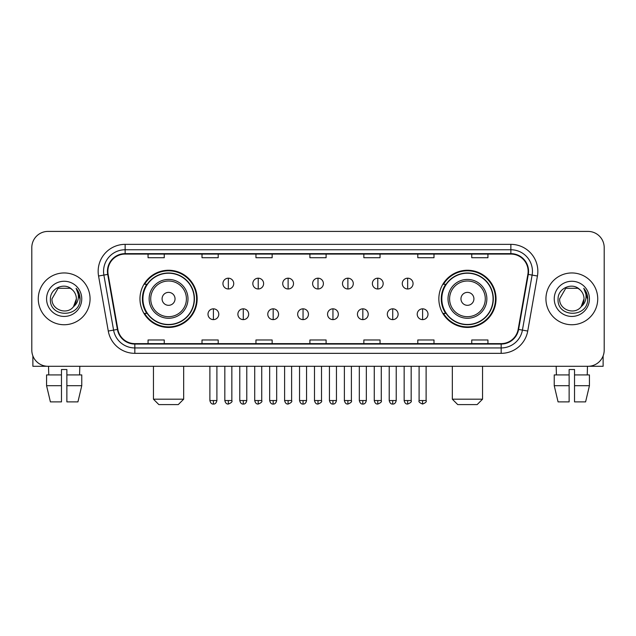 <?xml version="1.0" encoding="UTF-8"?>
<svg xmlns="http://www.w3.org/2000/svg" width="636" height="636" viewBox="0 0 636 636"><rect width="100%" height="100%" fill="white"/><g stroke="black" fill="none" stroke-linecap="round" stroke-linejoin="round"><path stroke-width="0.95" d="M438.848 298.848A28.596 28.596 0 0 0 467.436 327.445A28.596 28.596 0 0 0 496.032 298.848A28.596 28.596 0 0 0 467.436 270.252A28.596 28.596 0 0 0 438.848 298.848M139.968 298.848A28.596 28.596 0 0 0 168.564 327.445A28.596 28.596 0 0 0 197.152 298.848A28.596 28.596 0 0 0 168.564 270.252A28.596 28.596 0 0 0 139.968 298.848M146.829 313.413A26.163 26.163 0 0 1 146.829 284.284M445.701 313.413A26.163 26.163 0 0 1 445.701 284.284M31.8 247.595L31.8 350.102A16.186 16.186 0 0 0 47.986 366.288L588.014 366.288A16.186 16.186 0 0 0 604.2 350.102L604.2 247.595A16.186 16.186 0 0 0 588.014 231.409L47.986 231.409A16.186 16.186 0 0 0 31.8 247.595L31.8 350.102M38.271 298.848A25.893 25.893 0 0 0 64.172 324.742A25.893 25.893 0 0 0 90.066 298.848A25.893 25.893 0 0 0 64.172 272.955A25.893 25.893 0 0 0 38.271 298.848A25.893 25.893 0 0 0 64.172 324.742A25.893 25.893 0 0 0 90.066 298.848A25.893 25.893 0 0 0 64.172 272.955A25.893 25.893 0 0 0 38.271 298.848M545.934 298.848A25.893 25.893 0 0 0 571.828 324.742A25.893 25.893 0 0 0 597.729 298.848A25.893 25.893 0 0 0 571.828 272.955A25.893 25.893 0 0 0 545.934 298.848A25.893 25.893 0 0 0 571.828 324.742A25.893 25.893 0 0 0 597.729 298.848A25.893 25.893 0 0 0 571.828 272.955A25.893 25.893 0 0 0 545.934 298.848M107.866 271.334A17.267 17.267 0 0 1 125.133 254.074L510.867 254.074A17.267 17.267 0 0 1 527.872 274.331L518.165 329.361A17.267 17.267 0 0 1 501.168 343.623L134.832 343.623A17.267 17.267 0 0 1 117.835 329.361L108.128 274.331A17.267 17.267 0 0 1 107.866 271.334M107.436 271.334A17.697 17.697 0 0 0 107.707 274.41L117.406 329.432A17.697 17.697 0 0 0 134.832 344.06L501.168 344.06A17.697 17.697 0 0 0 518.594 329.432L528.293 274.41A17.697 17.697 0 0 0 510.867 253.637L125.133 253.637A17.697 17.697 0 0 0 107.436 271.334M98.564 276.016A26.974 26.974 0 0 1 125.133 244.359L510.867 244.359A26.974 26.974 0 0 1 537.436 276.016L527.729 331.046A26.974 26.974 0 0 1 501.168 353.338L134.832 353.338A26.974 26.974 0 0 1 108.271 331.046L98.564 276.016L103.883 275.078A21.576 21.576 0 0 1 125.133 249.757L510.867 249.757A21.576 21.576 0 0 1 532.117 275.078L522.418 330.108A21.576 21.576 0 0 1 501.168 347.94L134.832 347.94A21.576 21.576 0 0 1 113.582 330.108L103.883 275.078A21.576 21.576 0 0 1 103.549 271.334M588.014 231.409L47.986 231.409M47.986 366.288L588.014 366.288M604.2 350.102L604.2 247.595M518.594 329.432L522.418 330.108L532.117 275.078L537.436 276.016M309.907 254.074L309.907 257.723L326.093 257.723L326.093 254.074M255.958 254.074L255.958 257.723L272.144 257.723L272.144 254.074M202.01 254.074L202.01 257.723L218.196 257.723L218.196 254.074M148.061 254.074L148.061 257.723L164.247 257.723L164.247 254.074M363.856 254.074L363.856 257.723L380.042 257.723L380.042 254.074M417.804 254.074L417.804 257.723L433.99 257.723L433.99 254.074M471.753 254.074L471.753 257.723L487.939 257.723L487.939 254.074M326.093 343.623L326.093 339.974L309.907 339.974L309.907 343.623M272.144 343.623L272.144 339.974L255.958 339.974L255.958 343.623M218.196 343.623L218.196 339.974L202.01 339.974L202.01 343.623M164.247 343.623L164.247 339.974L148.061 339.974L148.061 343.623M380.042 343.623L380.042 339.974L363.856 339.974L363.856 343.623M433.99 343.623L433.99 339.974L417.804 339.974L417.804 343.623M487.939 343.623L487.939 339.974L471.753 339.974L471.753 343.623M72.154 289.634C64.673 281.796 50.268 288.251 50.403 298.848C49.036 317.674 79.548 318.159 80.041 299.763L80.072 298.848C80.025 294.85 78.697 291.336 76.082 288.315C78.069 291.574 78.769 295.088 78.18 298.848C77.608 302.044 76.058 304.66 73.514 306.679C67.042 315.432 51.341 309.835 51.977 298.848L58.075 288.291L70.262 288.291L72.154 289.634A12.195 12.195 0 0 1 76.36 298.848L73.514 306.679A12.195 12.195 0 0 0 76.36 298.848L73.482 306.719M46.579 298.848A17.585 17.585 0 0 0 64.172 316.434A17.585 17.585 0 0 0 81.758 298.848A17.585 17.585 0 0 0 64.172 281.263A17.585 17.585 0 0 0 46.579 298.848M76.201 288.45L80.064 299.31M32.881 355.914L32.881 366.288L95.464 366.288M46.571 374.914L46.571 385.702L50.403 401.888L46.571 385.702L46.571 374.914L61.469 374.914L61.469 369.524L66.867 369.524L66.867 374.914L81.766 374.914L81.766 385.702L77.934 401.888L81.766 385.702L66.867 385.702L66.867 374.914M79.818 366.288L79.579 374.914M61.469 374.914L61.469 401.888L50.403 401.888M46.571 385.702L61.469 385.702M77.934 401.888L66.867 401.888L66.867 385.702M48.527 366.288L48.757 374.914M178.271 404.591L158.849 404.591L153.459 399.193L183.669 399.193L178.271 404.591M175.035 298.848A6.471 6.471 0 0 0 168.564 292.377A6.471 6.471 0 0 0 162.085 298.848A6.471 6.471 0 0 0 168.564 305.32A6.471 6.471 0 0 0 175.035 298.848M187.986 298.848A19.422 19.422 0 0 0 168.564 279.427A19.422 19.422 0 0 0 149.142 298.848A19.422 19.422 0 0 0 168.564 318.27A19.422 19.422 0 0 0 187.986 298.848A19.422 19.422 0 0 1 168.564 318.27A19.422 19.422 0 0 1 149.142 298.848M194.187 298.848A25.623 25.623 0 0 0 168.564 273.226A25.623 25.623 0 0 0 142.933 298.848A25.623 25.623 0 0 0 168.564 324.471A25.623 25.623 0 0 0 194.187 298.848M196.611 298.848A28.056 28.056 0 0 1 144.587 313.413L147.186 313.413A25.869 25.869 0 0 0 185.672 318.246A25.869 25.869 0 0 0 185.672 279.45A25.869 25.869 0 0 0 147.186 284.284L144.587 284.284A28.056 28.056 0 0 1 196.611 298.848M477.151 404.591L457.729 404.591L452.331 399.193L482.541 399.193L477.151 404.591M473.915 298.848A6.471 6.471 0 0 0 467.436 292.377A6.471 6.471 0 0 0 460.965 298.848A6.471 6.471 0 0 0 467.436 305.32A6.471 6.471 0 0 0 473.915 298.848M486.858 298.848A19.422 19.422 0 0 0 467.436 279.427A19.422 19.422 0 0 0 448.014 298.848A19.422 19.422 0 0 0 467.436 318.27A19.422 19.422 0 0 0 486.858 298.848A19.422 19.422 0 0 1 467.436 318.27A19.422 19.422 0 0 1 448.014 298.848M493.067 298.848A25.623 25.623 0 0 0 467.436 273.226A25.623 25.623 0 0 0 441.813 298.848A25.623 25.623 0 0 0 467.436 324.471A25.623 25.623 0 0 0 493.067 298.848M495.492 298.848A28.056 28.056 0 0 1 443.467 313.413L446.067 313.413A25.869 25.869 0 0 0 484.553 318.246A25.869 25.869 0 0 0 484.553 279.45A25.869 25.869 0 0 0 446.067 284.284L443.467 284.284A28.056 28.056 0 0 1 495.492 298.848M228.34 278.186A5.398 5.398 0 0 0 222.942 283.577A5.398 5.398 0 0 0 228.34 288.975A5.398 5.398 0 0 0 233.73 283.577A5.398 5.398 0 0 0 228.34 278.186L228.34 288.975A5.398 5.398 0 0 0 233.73 283.577A5.398 5.398 0 0 0 228.34 278.186M258.224 278.186A5.398 5.398 0 0 0 252.826 283.577A5.398 5.398 0 0 0 258.224 288.975A5.398 5.398 0 0 0 263.622 283.577A5.398 5.398 0 0 0 258.224 278.186L258.224 288.975A5.398 5.398 0 0 0 263.622 283.577A5.398 5.398 0 0 0 258.224 278.186M288.116 278.186A5.398 5.398 0 0 0 282.718 283.577A5.398 5.398 0 0 0 288.116 288.975A5.398 5.398 0 0 0 293.506 283.577A5.398 5.398 0 0 0 288.116 278.186L288.116 288.975A5.398 5.398 0 0 0 293.506 283.577A5.398 5.398 0 0 0 288.116 278.186M318 278.186A5.398 5.398 0 0 0 312.602 283.577A5.398 5.398 0 0 0 318 288.975A5.398 5.398 0 0 0 323.398 283.577A5.398 5.398 0 0 0 318 278.186L318 288.975A5.398 5.398 0 0 0 323.398 283.577A5.398 5.398 0 0 0 318 278.186M347.884 278.186A5.398 5.398 0 0 0 342.494 283.577A5.398 5.398 0 0 0 347.884 288.975A5.398 5.398 0 0 0 353.282 283.577A5.398 5.398 0 0 0 347.884 278.186L347.884 288.975A5.398 5.398 0 0 0 353.282 283.577A5.398 5.398 0 0 0 347.884 278.186M377.776 278.186A5.398 5.398 0 0 0 372.378 283.577A5.398 5.398 0 0 0 377.776 288.975A5.398 5.398 0 0 0 383.174 283.577A5.398 5.398 0 0 0 377.776 278.186L377.776 288.975A5.398 5.398 0 0 0 383.174 283.577A5.398 5.398 0 0 0 377.776 278.186M407.66 278.186A5.398 5.398 0 0 0 402.27 283.577A5.398 5.398 0 0 0 407.66 288.975A5.398 5.398 0 0 0 413.058 283.577A5.398 5.398 0 0 0 407.66 278.186L407.66 288.975A5.398 5.398 0 0 0 413.058 283.577A5.398 5.398 0 0 0 407.66 278.186M213.394 308.826A5.398 5.398 0 0 0 207.996 314.224A5.398 5.398 0 0 0 213.394 319.622A5.398 5.398 0 0 0 218.784 314.224A5.398 5.398 0 0 0 213.394 308.826L213.394 319.622A5.398 5.398 0 0 0 218.784 314.224A5.398 5.398 0 0 0 213.394 308.826M243.278 308.826A5.398 5.398 0 0 0 237.888 314.224A5.398 5.398 0 0 0 243.278 319.622A5.398 5.398 0 0 0 248.676 314.224A5.398 5.398 0 0 0 243.278 308.826L243.278 319.622A5.398 5.398 0 0 0 248.676 314.224A5.398 5.398 0 0 0 243.278 308.826M273.17 308.826A5.398 5.398 0 0 0 267.772 314.224A5.398 5.398 0 0 0 273.17 319.622A5.398 5.398 0 0 0 278.56 314.224A5.398 5.398 0 0 0 273.17 308.826L273.17 319.622A5.398 5.398 0 0 0 278.56 314.224A5.398 5.398 0 0 0 273.17 308.826M303.054 308.826A5.398 5.398 0 0 0 297.664 314.224A5.398 5.398 0 0 0 303.054 319.622A5.398 5.398 0 0 0 308.452 314.224A5.398 5.398 0 0 0 303.054 308.826L303.054 319.622A5.398 5.398 0 0 0 308.452 314.224A5.398 5.398 0 0 0 303.054 308.826M332.946 308.826A5.398 5.398 0 0 0 327.548 314.224A5.398 5.398 0 0 0 332.946 319.622A5.398 5.398 0 0 0 338.336 314.224A5.398 5.398 0 0 0 332.946 308.826L332.946 319.622A5.398 5.398 0 0 0 338.336 314.224A5.398 5.398 0 0 0 332.946 308.826M362.83 308.826A5.398 5.398 0 0 0 357.44 314.224A5.398 5.398 0 0 0 362.83 319.622A5.398 5.398 0 0 0 368.228 314.224A5.398 5.398 0 0 0 362.83 308.826L362.83 319.622A5.398 5.398 0 0 0 368.228 314.224A5.398 5.398 0 0 0 362.83 308.826M392.722 308.826A5.398 5.398 0 0 0 387.324 314.224A5.398 5.398 0 0 0 392.722 319.622A5.398 5.398 0 0 0 398.112 314.224A5.398 5.398 0 0 0 392.722 308.826L392.722 319.622A5.398 5.398 0 0 0 398.112 314.224A5.398 5.398 0 0 0 392.722 308.826M422.606 308.826A5.398 5.398 0 0 0 417.216 314.224A5.398 5.398 0 0 0 422.606 319.622A5.398 5.398 0 0 0 428.004 314.224A5.398 5.398 0 0 0 422.606 308.826L422.606 319.622A5.398 5.398 0 0 0 428.004 314.224A5.398 5.398 0 0 0 422.606 308.826M603.119 355.914L603.119 366.288L540.536 366.288M569.133 374.914L569.133 385.702L554.234 385.702L558.066 401.888L554.234 385.702L554.234 374.914L569.133 374.914L569.133 369.524L574.531 369.524L574.531 374.914L589.429 374.914L589.429 385.702L585.597 401.888L589.429 385.702L574.531 385.702L574.531 374.914M587.473 366.288L587.243 374.914M569.133 385.702L569.133 401.888L558.066 401.888M585.597 401.888L574.531 401.888L574.531 385.702M556.182 366.288L556.421 374.914M579.817 289.634C572.336 281.796 557.931 288.251 558.066 298.848C556.691 317.674 587.211 318.159 587.704 299.763L587.728 298.848C587.688 294.85 586.352 291.336 583.737 288.315C585.732 291.574 586.432 295.088 585.843 298.848C585.271 302.044 583.713 304.66 581.177 306.679C574.698 315.432 559.004 309.835 559.64 298.848L565.738 288.291L577.925 288.291L579.817 289.634A12.195 12.195 0 0 1 584.023 298.848L581.177 306.679A12.195 12.195 0 0 0 584.023 298.848L581.145 306.719M554.242 298.848A17.585 17.585 0 0 0 571.828 316.434A17.585 17.585 0 0 0 589.421 298.848A17.585 17.585 0 0 0 571.828 281.263A17.585 17.585 0 0 0 554.242 298.848M583.856 288.45L587.728 299.31M510.867 244.359L510.867 253.637M103.883 275.078L107.707 274.41M134.832 353.338L134.832 344.06M501.168 344.06L501.168 353.338M108.271 331.046L117.406 329.432M528.293 274.41L532.117 275.078M125.133 244.359L125.133 253.637M522.418 330.108L527.729 331.046M186.404 298.848A17.84 17.84 0 0 0 168.564 281.009A17.84 17.84 0 0 0 150.716 298.848A17.84 17.84 0 0 0 168.564 316.688A17.84 17.84 0 0 0 186.404 298.848M485.284 298.848A17.84 17.84 0 0 0 467.436 281.009A17.84 17.84 0 0 0 449.596 298.848A17.84 17.84 0 0 0 467.436 316.688A17.84 17.84 0 0 0 485.284 298.848M228.34 400.545L224.826 400.545C225.438 403.041 226.615 404.21 228.34 404.051L228.34 400.545L231.846 400.545L231.846 366.288M258.224 400.545L254.718 400.545C255.33 403.041 256.499 404.21 258.224 404.051L258.224 400.545L261.73 400.545L261.73 366.288M288.116 400.545L284.602 400.545C285.214 403.041 286.383 404.21 288.116 404.051L288.116 400.545L291.622 400.545L291.622 366.288M318 400.545L314.494 400.545C315.106 403.041 316.275 404.21 318 404.051L318 400.545L321.506 400.545L321.506 366.288M347.884 400.545L344.378 400.545C344.99 403.041 346.159 404.21 347.884 404.051L347.884 400.545L351.398 400.545L351.398 366.288M377.776 400.545L374.27 400.545C374.882 403.041 376.051 404.21 377.776 404.051L377.776 400.545L381.282 400.545L381.282 366.288M407.66 400.545L404.154 400.545C404.766 403.041 405.935 404.21 407.66 404.051L407.66 400.545L411.174 400.545L411.174 366.288M213.394 400.545L209.888 400.545C210.5 403.041 211.669 404.21 213.394 404.051L213.394 400.545L216.9 400.545L216.9 366.288M243.278 400.545L239.772 400.545C240.384 403.041 241.553 404.21 243.278 404.051L243.278 400.545L246.784 400.545L246.784 366.288M273.17 400.545L269.664 400.545C270.276 403.041 271.445 404.21 273.17 404.051L273.17 400.545L276.676 400.545L276.676 366.288M303.054 400.545L299.548 400.545C300.16 403.041 301.329 404.21 303.054 404.051L303.054 400.545L306.56 400.545L306.56 366.288M332.946 400.545L329.44 400.545C330.052 403.041 331.221 404.21 332.946 404.051L332.946 400.545L336.452 400.545L336.452 366.288M362.83 400.545L359.324 400.545C359.936 403.041 361.105 404.21 362.83 404.051L362.83 400.545L366.336 400.545L366.336 366.288M392.722 400.545L389.216 400.545C389.828 403.041 390.997 404.21 392.722 404.051L392.722 400.545L396.228 400.545L396.228 366.288M422.606 400.545L419.1 400.545C418.393 401.666 419.561 402.834 422.606 404.051L422.606 400.545L426.112 400.545L426.112 366.288M183.669 366.288L183.669 399.193M153.459 366.288L153.459 399.193M482.541 366.288L482.541 399.193M452.331 366.288L452.331 399.193M224.826 400.545L224.826 366.288M231.846 400.545C232.553 401.666 231.385 402.834 228.34 404.051M254.718 400.545L254.718 366.288M261.73 400.545C262.445 401.666 261.277 402.834 258.224 404.051M284.602 400.545L284.602 366.288M291.622 400.545C292.329 401.666 291.161 402.834 288.116 404.051M314.494 400.545L314.494 366.288M321.506 400.545C322.221 401.666 321.053 402.834 318 404.051M344.378 400.545L344.378 366.288M351.398 400.545C352.106 401.666 350.937 402.834 347.884 404.051M374.27 400.545L374.27 366.288M381.282 400.545C381.998 401.666 380.829 402.834 377.776 404.051M404.154 400.545L404.154 366.288M411.174 400.545C411.882 401.666 410.713 402.834 407.66 404.051M209.888 400.545L209.888 366.288M216.9 400.545C216.288 403.041 215.119 404.21 213.394 404.051M239.772 400.545L239.772 366.288M246.784 400.545C246.172 403.041 245.003 404.21 243.278 404.051M269.664 400.545L269.664 366.288M276.676 400.545C276.064 403.041 274.895 404.21 273.17 404.051M299.548 400.545L299.548 366.288M306.56 400.545C305.948 403.041 304.779 404.21 303.054 404.051M329.44 400.545L329.44 366.288M336.452 400.545C335.84 403.041 334.671 404.21 332.946 404.051M359.324 400.545L359.324 366.288M366.336 400.545C365.724 403.041 364.555 404.21 362.83 404.051M389.216 400.545L389.216 366.288M396.228 400.545C395.616 403.041 394.447 404.21 392.722 404.051M419.1 400.545L419.1 366.288M426.112 400.545C426.828 401.666 425.659 402.834 422.606 404.051"/></g></svg>
